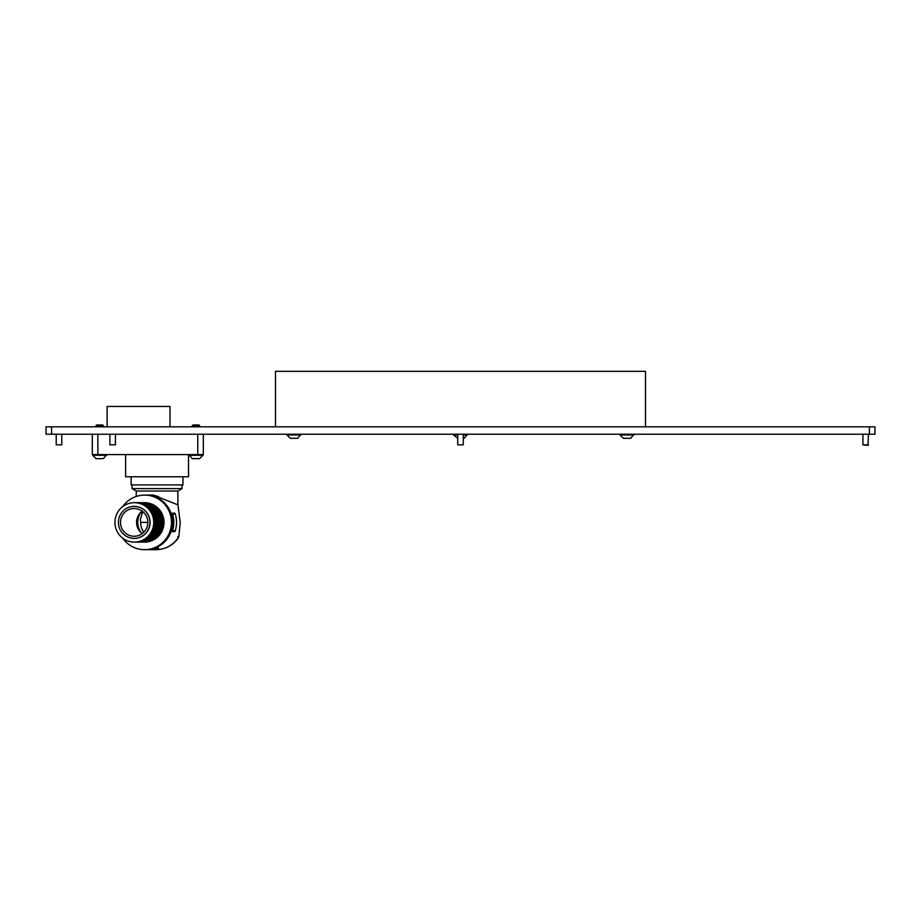 <?xml version="1.0" encoding="UTF-8"?>
<svg xmlns="http://www.w3.org/2000/svg" width="921" height="921" viewBox="0 0 921 921"><rect width="100%" height="100%" fill="white"/><g stroke="black" fill="none" stroke-linecap="round" stroke-linejoin="round"><path stroke-width="1.38" d="M869.401 434.228L869.401 426.826L874.95 426.826L874.95 434.228L46.05 434.228L46.05 426.826L51.599 426.826L51.599 434.228M869.401 426.826L51.599 426.826M275.483 426.826L275.483 371.324L645.517 371.324L645.517 426.826M148.304 495.13A27.296 26.882 90 0 1 157.871 496.396L155.142 496.396A27.296 26.882 -90 0 0 146.946 495.095L145.656 495.095A27.296 26.882 90 0 1 172.538 522.391L172.618 522.391A27.296 26.882 90 0 1 145.656 549.676M157.871 496.718L158.619 496.718M173.816 522.391A27.296 26.882 -90 0 0 172.538 514.068L172.388 513.135L174.794 513.135L175.266 514.068A27.296 26.882 90 0 1 175.266 530.715L174.794 531.636L172.388 531.636L172.538 530.715A27.296 26.882 -90 0 0 173.816 522.391M177.799 536.529L178.87 536.621L180.217 522.391L177.799 503.937L177.557 504.743L153.45 495.095L149.674 495.095M177.88 504.374L177.88 491.031L136.25 491.031L136.25 496.454M177.88 491.031L182.036 488.625L132.083 488.625L136.25 491.031M122.654 506.654A27.296 26.882 90 0 1 171.49 522.391A27.296 26.882 90 0 1 122.654 538.129M144.609 495.095L145.576 495.095A27.296 26.882 90 0 1 172.457 522.391L172.538 522.391M149.939 503.534A19.617 19.318 90 0 1 149.939 541.237M141.765 511.5A16.647 16.394 -90 0 0 141.765 533.282M142.72 511.569L140.406 519.502L140.66 522.391A16.647 16.394 -90 0 0 143.826 532.211M145.737 549.676L146.946 549.676A27.296 26.882 -90 0 0 155.142 548.375L157.871 548.375A27.296 26.882 90 0 1 148.304 549.641M158.619 548.064L157.871 548.064M172.745 531.636L172.906 529.448M172.906 515.334L172.745 513.135M172.457 522.391A27.296 26.882 90 0 1 145.576 549.676L144.609 549.676M134.247 538.394A16.002 15.761 -90 0 0 150.088 522.391A16.002 15.761 -90 0 0 134.247 506.389M149.927 522.391A16.002 15.761 90 0 1 134.167 538.394A16.002 15.761 90 0 1 118.406 522.391A16.002 15.761 90 0 1 134.167 506.389A16.002 15.761 90 0 1 149.927 522.391M142.202 511.167A13.873 13.665 -90 0 0 142.202 533.616M147.832 522.391A13.873 13.665 -90 0 0 134.167 508.519A13.873 13.665 -90 0 0 120.501 522.391A13.873 13.665 -90 0 0 134.167 536.264A13.873 13.665 -90 0 0 147.832 522.391L140.66 522.391M114.929 522.391A19.709 19.41 -90 0 0 134.328 542.101A19.709 19.41 -90 0 0 153.738 522.391A19.709 19.41 -90 0 0 134.328 502.682A19.709 19.41 -90 0 0 114.929 522.391M134.328 542.101L134.973 542.101A19.709 19.41 -90 0 0 154.383 522.391A19.709 19.41 -90 0 0 134.973 502.682L134.328 502.682M142.525 542.089A19.709 19.41 -90 0 0 142.686 542.101A19.709 19.41 -90 0 0 162.096 522.391A19.709 19.41 -90 0 0 142.525 502.682M142.686 542.101L143.331 542.101A19.709 19.41 -90 0 0 162.729 522.391A19.709 19.41 -90 0 0 143.331 502.682L142.686 502.682M143.492 542.089A19.709 19.41 -90 0 0 143.653 542.101A19.709 19.41 -90 0 0 163.052 522.391A19.709 19.41 -90 0 0 143.492 502.682M143.653 542.101L144.298 542.101A19.709 19.41 -90 0 0 163.696 522.391A19.709 19.41 -90 0 0 144.298 502.682L143.653 502.682M144.447 542.089A19.709 19.41 -90 0 0 144.609 542.101A19.709 19.41 -90 0 0 164.019 522.391A19.709 19.41 -90 0 0 144.447 502.682M135.134 542.089A19.709 19.41 -90 0 0 135.295 542.101A19.709 19.41 -90 0 0 154.705 522.391A19.709 19.41 -90 0 0 135.134 502.682M135.295 542.101L135.94 542.101A19.709 19.41 -90 0 0 155.35 522.391A19.709 19.41 -90 0 0 135.94 502.682L135.295 502.682M136.101 542.089A19.709 19.41 -90 0 0 136.262 542.101A19.709 19.41 -90 0 0 155.661 522.391A19.709 19.41 -90 0 0 136.101 502.682M136.262 542.101L136.907 542.101A19.709 19.41 -90 0 0 156.305 522.391A19.709 19.41 -90 0 0 136.907 502.682L136.262 502.682M140.913 542.089A19.709 19.41 -90 0 0 141.074 542.101A19.709 19.41 -90 0 0 160.484 522.391A19.709 19.41 -90 0 0 140.913 502.682M141.074 542.101L141.719 542.101A19.709 19.41 -90 0 0 161.129 522.391A19.709 19.41 -90 0 0 141.719 502.682L141.074 502.682M137.068 542.089A19.709 19.41 -90 0 0 137.229 542.101A19.709 19.41 -90 0 0 156.628 522.391A19.709 19.41 -90 0 0 137.068 502.682M137.229 542.101L137.862 542.101A19.709 19.41 -90 0 0 157.272 522.391A19.709 19.41 -90 0 0 137.862 502.682L137.229 502.682M138.023 542.089A19.709 19.41 -90 0 0 138.185 542.101A19.709 19.41 -90 0 0 157.595 522.391A19.709 19.41 -90 0 0 138.023 502.682M138.185 542.101L138.829 542.101A19.709 19.41 -90 0 0 158.239 522.391A19.709 19.41 -90 0 0 138.829 502.682L138.185 502.682M138.99 542.089A19.709 19.41 -90 0 0 139.152 542.101A19.709 19.41 -90 0 0 158.562 522.391A19.709 19.41 -90 0 0 138.99 502.682M139.152 542.101L139.796 542.101A19.709 19.41 -90 0 0 159.195 522.391A19.709 19.41 -90 0 0 139.796 502.682L139.152 502.682M139.957 542.089A19.709 19.41 -90 0 0 140.119 542.101A19.709 19.41 -90 0 0 159.517 522.391A19.709 19.41 -90 0 0 139.957 502.682M140.119 542.101L140.763 542.101A19.709 19.41 -90 0 0 160.162 522.391A19.709 19.41 -90 0 0 140.763 502.682L140.119 502.682M141.88 542.089A19.709 19.41 -90 0 0 142.041 542.101A19.709 19.41 -90 0 0 161.451 522.391A19.709 19.41 -90 0 0 141.88 502.682M142.202 542.089A19.709 19.41 -90 0 0 142.364 542.101A19.709 19.41 -90 0 0 161.774 522.391A19.709 19.41 -90 0 0 142.202 502.682M131.162 476.779L131.162 484.918L182.968 484.918L182.968 476.779M188.517 454.583L188.517 476.779L125.613 476.779L125.613 454.583M170.017 426.826L170.017 406.472L107.112 406.472L107.112 426.826M97.856 434.228L97.856 454.583L92.307 454.583L92.307 434.228M203.322 434.228L203.322 454.583L197.773 454.583L197.773 434.228M97.856 454.583L197.773 454.583M56.227 444.831L61.776 444.831L56.227 444.831L56.227 434.228M61.776 444.831L61.776 434.228M109.887 444.831L115.436 444.831L109.887 444.831L109.887 434.228M115.436 444.831L115.436 434.228M457.725 444.831L463.275 444.831L457.725 444.831L457.725 434.228M463.275 444.831L463.275 434.228M868.48 434.228L867.973 445.327L862.919 444.831L862.919 434.228M862.919 444.831L868.468 444.831M301.006 434.931L286.949 434.931L290.311 438.292L297.644 438.292L301.006 434.228M634.051 434.931L619.994 434.931L623.356 438.292L630.678 438.292L634.051 434.228M623.517 438.292L624.208 438.292M463.275 438.292L464.161 438.292L467.534 434.228M457.725 438.292L453.466 434.931L457.725 434.931M463.275 434.931L467.534 434.931M192.213 425.675L192.926 424.972L198.913 424.972L199.615 425.675L192.213 425.675L192.213 426.826M188.886 454.583L192.259 458.646L199.581 458.646L202.931 455.285M188.897 455.285L202.954 455.285L202.954 454.583M96.003 425.675L96.705 424.972L102.703 424.972L103.405 425.675L96.003 425.675L96.003 426.826M106.732 455.285L92.676 455.285L96.049 458.646L103.371 458.646L106.732 454.583M149.674 549.676L155.937 549.676A27.296 26.882 -90 0 0 178.87 536.621M172.906 530.715L175.266 530.715M172.906 514.068L175.266 514.068M182.036 484.918L182.036 488.625M178.513 537.726C172.964 545.439 165.446 549.423 155.937 549.676M132.083 484.918L132.083 488.625M286.949 434.931L286.949 434.228M619.994 434.931L619.994 434.228M453.466 434.931L453.466 434.228M199.615 425.675L199.615 426.826M103.405 425.675L103.405 426.826M92.676 455.285L92.676 454.583"/></g></svg>
